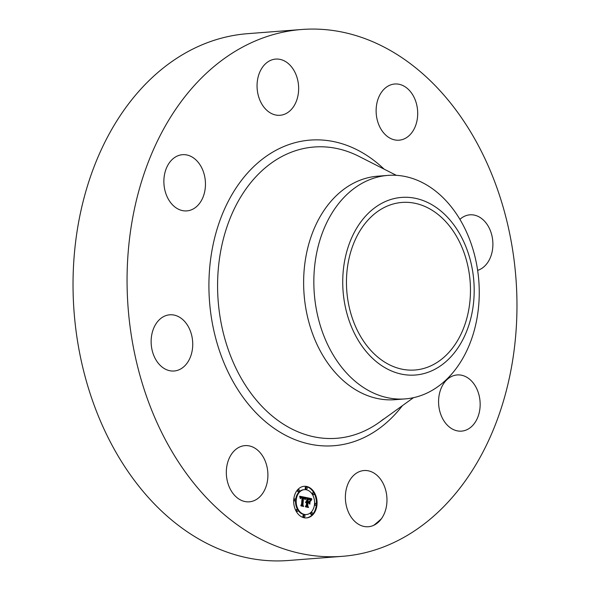 <?xml version="1.0" encoding="UTF-8"?>
<svg xmlns="http://www.w3.org/2000/svg" width="590" height="590" viewBox="0 0 590 590"><rect width="100%" height="100%" fill="white"/><g stroke="black" fill="none" stroke-linecap="round" stroke-linejoin="round"><path stroke-width="0.89" d="M264.608 459.654A28.18 20.746 -94.4 0 1 249.29 501.825A28.18 20.746 -94.4 0 1 229.628 487.805A28.18 20.746 -94.4 0 1 244.946 445.627A28.18 20.746 -94.4 0 1 264.608 459.654M342.384 556.326L288.355 560.5A264.195 194.471 -94.4 0 1 84.06 372.615A264.195 194.471 -94.4 0 1 162.516 68.624A264.195 194.471 -94.4 0 1 247.616 33.674L301.645 29.5A264.195 194.471 -94.4 0 1 505.94 217.386A264.195 194.471 -94.4 0 1 427.485 521.376A264.195 194.471 -94.4 0 1 342.384 556.326A264.195 194.471 -94.4 0 1 138.09 368.433A264.195 194.471 -94.4 0 1 216.552 64.443A264.195 194.471 -94.4 0 1 301.645 29.5M381.376 518.802A264.195 194.471 -94.4 0 1 373.787 525.292M442.006 358.897A84.031 61.854 -94.4 0 1 414.94 370.011A84.031 61.854 -94.4 0 1 349.966 310.252A84.031 61.854 -94.4 0 1 374.916 213.558A84.031 61.854 -94.4 0 1 401.982 202.444A84.031 61.854 -94.4 0 1 466.963 262.203A84.031 61.854 -94.4 0 1 442.006 358.897M474.19 290.405A89.075 65.564 85.6 0 0 408.413 197.37A89.075 65.564 85.6 0 0 342.731 282.042A89.075 65.564 85.6 0 0 408.516 375.078A89.075 65.564 85.6 0 0 474.19 290.405M405.19 398.899A112.085 82.504 85.6 0 1 313.836 281.887A112.085 82.504 -94.4 0 1 351.802 190.223A112.085 82.504 85.6 0 1 387.903 175.4L377.696 176.189A112.085 82.504 -94.4 0 0 341.595 191.013A112.085 82.504 -94.4 0 0 308.305 319.979A112.085 82.504 -94.4 0 0 394.976 399.688L405.19 398.899A112.085 82.504 85.6 0 0 441.291 384.075A112.085 82.504 -94.4 0 0 479.257 292.411A112.085 82.504 85.6 0 0 387.903 175.4M459.898 219.369A28.18 20.746 -94.4 0 1 469.92 214.826A28.18 20.746 -94.4 0 1 492.421 250.204A28.18 20.746 -94.4 0 1 477.635 270.375M195.917 207.156A28.18 20.746 -94.4 0 1 186.838 210.888A28.18 20.746 -94.4 0 1 165.045 190.843A28.18 20.746 -94.4 0 1 173.416 158.422A28.18 20.746 -94.4 0 1 182.494 154.691A28.18 20.746 -94.4 0 1 204.28 174.736A28.18 20.746 -94.4 0 1 195.917 207.156M448.112 378.662A28.18 20.746 -94.4 0 1 457.191 374.938A28.18 20.746 -94.4 0 1 478.984 394.976A28.18 20.746 -94.4 0 1 470.614 427.403A28.18 20.746 -94.4 0 1 461.535 431.128A28.18 20.746 -94.4 0 1 439.749 411.09A28.18 20.746 -94.4 0 1 448.112 378.662M273.443 114.372A28.18 20.746 -94.4 0 1 257.085 84.311A28.18 20.746 -94.4 0 1 275.678 59.089A28.18 20.746 -94.4 0 1 282.263 60.003A28.18 20.746 -94.4 0 1 298.621 90.064A28.18 20.746 -94.4 0 1 280.029 115.286A28.18 20.746 -94.4 0 1 273.443 114.372M370.586 471.447A28.18 20.746 -94.4 0 1 386.944 501.507A28.18 20.746 -94.4 0 1 368.352 526.73A28.18 20.746 -94.4 0 1 361.766 525.823A28.18 20.746 -94.4 0 1 345.408 495.755A28.18 20.746 -94.4 0 1 364.001 470.54A28.18 20.746 -94.4 0 1 370.586 471.447M379.422 126.172A28.18 20.746 -94.4 0 1 394.74 84.001A28.18 20.746 -94.4 0 1 414.401 98.021A28.18 20.746 -94.4 0 1 399.083 140.191A28.18 20.746 -94.4 0 1 379.422 126.172M192.259 350.18A28.18 20.746 -94.4 0 1 174.109 370.999A28.18 20.746 -94.4 0 1 151.608 335.622A28.18 20.746 -94.4 0 1 169.765 314.802A28.18 20.746 -94.4 0 1 192.259 350.18M293.746 499.671A15.849 11.667 -94.4 0 1 304.16 486.3A15.849 11.667 -94.4 0 1 317.014 504.539A15.849 11.667 -94.4 0 1 306.601 517.909A15.849 11.667 -94.4 0 1 293.746 499.671M316.41 503.882A15.849 11.667 85.6 0 0 314.175 493.432M313.961 493.034A15.849 11.667 85.6 0 0 303.835 486.33M306.276 517.932A15.849 11.667 85.6 0 0 316.336 504.907M295.546 500.549A12.486 9.197 85.6 0 0 297.699 509.753M297.847 509.989A12.486 9.197 85.6 0 0 305.694 514.605A12.486 9.197 85.6 0 0 306.018 514.576M304.418 489.656A12.486 9.197 -94.4 0 1 314.544 504.022A12.486 9.197 -94.4 0 1 306.343 514.554A12.486 9.197 -94.4 0 1 296.217 500.187A12.486 9.197 -94.4 0 1 304.418 489.656L303.769 489.7A12.486 9.197 85.6 0 0 295.634 499.59M306.417 487.163L305.768 487.215A0.959 0.708 85.6 0 0 305.915 489.132L306.564 489.081A0.959 0.708 -94.4 0 1 306.417 487.163A0.959 0.708 -94.4 0 1 306.564 489.081M314.477 504.671A0.959 0.708 85.6 0 0 315.207 505.291L315.856 505.239A0.959 0.708 -94.4 0 1 315.702 503.322A0.959 0.708 -94.4 0 1 315.856 505.239M315.702 503.322L315.06 503.373A0.959 0.708 85.6 0 0 314.566 503.713M313.445 492.798A0.959 0.708 -94.4 0 1 313.592 494.715A0.959 0.708 -94.4 0 1 313.445 492.798L312.796 492.849A0.959 0.708 85.6 0 0 312.272 494.273M312.412 494.509A0.959 0.708 85.6 0 0 312.943 494.767L313.592 494.715M304.197 515.129L303.548 515.181A0.959 0.708 85.6 0 0 303.695 517.098L304.344 517.047A0.959 0.708 -94.4 0 1 304.197 515.129A0.959 0.708 -94.4 0 1 304.344 517.047M311.874 512.57L311.225 512.622A0.959 0.708 85.6 0 0 311.373 514.539L312.022 514.487A0.959 0.708 -94.4 0 1 311.874 512.57A0.959 0.708 -94.4 0 1 312.022 514.487M294.911 498.97A0.959 0.708 -94.4 0 1 295.059 500.888A0.959 0.708 -94.4 0 1 294.911 498.97L294.263 499.022A0.959 0.708 85.6 0 0 293.776 499.354M293.702 500.379A0.959 0.708 85.6 0 0 294.41 500.94L295.059 500.888M298.739 489.722L298.09 489.774A0.959 0.708 85.6 0 0 298.238 491.684L298.887 491.64A0.959 0.708 -94.4 0 1 298.739 489.722A0.959 0.708 -94.4 0 1 298.887 491.64M297.168 509.495A0.959 0.708 -94.4 0 1 297.316 511.412A0.959 0.708 -94.4 0 1 297.168 509.495L296.519 509.546A0.959 0.708 85.6 0 0 295.937 510.829M296.151 511.228A0.959 0.708 85.6 0 0 296.667 511.464L297.316 511.412M305.76 497.429L304.853 499.347L304.344 497.923L303.186 497.51L302.537 504.907L303.076 505.785L300.753 505.298L301.527 504.642L302.073 497.842L301.114 497.776L300.494 498.624L300.93 497.672L302.11 497.333L300.716 497.289L300.229 498.491L299.661 496.22L305.76 497.429L299.713 496.411M306.04 497.923L305.148 499.767L305.819 497.938M304.602 498.705L303.496 498.144L302.943 505.018L303.651 506.471L301.048 505.925L303.385 506.227L302.788 505.04L303.349 497.916L304.602 498.705M306.225 497.525L311.498 498.624L310.502 500.504L309.794 499.029L307.884 498.447L307.626 501.648L308.164 498.889L309.676 499.295L310.222 500.025L308.275 499.096L308.061 501.736L308.836 501.898L309.735 500.91L309.507 503.779L308.747 502.466L307.582 502.223L307.309 505.667L307.892 506.692L305.391 506.168L306.291 505.453L306.527 502.51L305.723 502.606L306.564 502.009L305.524 502.193L306.608 501.434L306.837 498.55L306.225 497.525M311.852 499.125L310.775 501.028L311.638 499.14M310.089 501.227L309.853 504.185L309.957 501.242M309.013 503.108L307.973 502.887L307.744 505.814L308.518 507.489L305.576 506.876L308.245 507.245L307.604 505.866L307.862 502.673L309.013 503.108M307.117 506.53L306.66 505.719L306.933 502.274L307.582 502.223M308.946 502.805L309.035 501.684M308.836 501.898L307.42 501.751M309.182 499.081L308.703 498.978M307.936 501.714L306.977 501.699L307.235 498.498L307.884 498.447M310.878 499.627L310.237 499.671L310.849 498.675L306.35 497.739M306.608 501.434L306.195 501.463M306.048 501.972L305.605 502.002M306.542 502.326L306.04 502.37M306.151 502.533L305.76 502.569M307.309 505.667L306.66 505.719M308.061 501.736L307.42 501.788M309.529 499.214L309.101 499.243M309.367 499.14L308.836 499.184M308.983 499.029L308.334 499.081M308.57 498.956L308.157 498.985M307.626 501.648L306.977 501.699M310.753 499.9L310.333 499.937M310.797 499.804L310.296 499.841M310.834 499.708L310.266 499.752M310.945 499.479L310.296 499.531M311.011 499.354L310.37 499.406M311.092 499.221L310.443 499.273M311.144 499.147L310.495 499.199M311.188 499.074L310.539 499.125M311.247 498.993L310.598 499.044M311.498 498.624L310.849 498.675M299.971 497.422L301.151 497.149M302.028 497.65L301.018 497.621M302.294 505.615L301.888 504.959L302.537 497.562L303.186 497.51M304.617 498.388L305.111 497.473M300.428 497.672L300.03 497.702M300.472 497.577L300.015 497.613M300.531 497.488L299.993 497.532M300.583 497.414L299.978 497.459M300.649 497.348L300 497.4M300.716 497.289L300.067 497.341M300.789 497.245L300.14 497.296M300.87 497.208L300.221 497.259M300.959 497.178L300.31 497.23M301.048 497.156L300.399 497.208M301.726 497.584L301.077 497.636M301.608 497.562L301.048 497.606M301.505 497.547L301.129 497.577M301.335 497.724L300.826 497.768M302.537 504.907L301.888 504.959M305.104 498.675L304.706 498.705M305.148 498.579L304.683 498.616M305.185 498.491L304.661 498.528M305.229 498.402L304.639 498.447M305.273 498.321L304.624 498.366M305.709 497.518L305.06 497.562M303.437 498.144L303.975 498.056M303.385 506.227L301.048 505.925M304.27 498.189L303.887 498.218M304.175 498.137L303.703 498.174M304.042 498.078L303.4 498.13M303.894 498.034L303.341 498.078M308.88 502.887L307.847 502.857M308.245 507.245L305.576 506.869M413.479 397.682L379.525 422.145A146.077 107.528 -94.4 0 1 233.411 362.732A146.077 107.528 -94.4 0 1 267.064 166.328A146.077 107.528 -94.4 0 1 358.971 156.372L396.288 175.326M402.402 405.662A153.267 112.823 -94.4 0 1 383.198 425.456A153.267 112.823 -94.4 0 1 226.885 369.465A153.267 112.823 -94.4 0 1 260.832 160.369A153.267 112.823 -94.4 0 1 384.112 169.146M308.843 499L308.194 499.051M311.306 498.904L310.657 498.956M311.365 498.816L310.716 498.867M311.431 498.727L310.783 498.771M383.566 419.062L379.525 422.145M306.343 514.554L305.694 514.605"/></g></svg>
